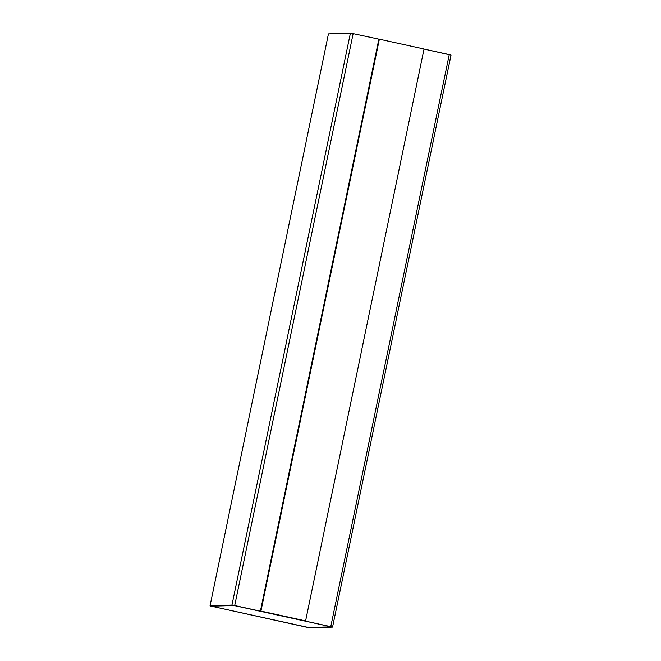 <?xml version="1.0" encoding="UTF-8"?>
<svg xmlns="http://www.w3.org/2000/svg" width="661" height="661" viewBox="0 0 661 661"><rect width="100%" height="100%" fill="white"/><g stroke="black" fill="none" stroke-linecap="round" stroke-linejoin="round"><path stroke-width="0.99" d="M450.967 55.086L424.032 49.054L449.24 54.582L330.781 626.611L449.24 54.582L451.025 55.07L332.557 627.107L310.571 627.95L307.828 627.479L210.033 605.914L328.443 33.893L210.033 605.914L231.97 605.079L350.429 33.05L328.5 33.885L350.429 33.05L231.97 605.079L332.5 627.115L234.713 605.55L353.172 33.521L234.713 605.55L231.97 605.079L210.033 605.914L307.828 627.479L310.571 627.95L332.5 627.115M379.092 39.197L350.429 33.05L379.092 39.197M305.101 620.919L260.417 611.128L378.852 39.206L379.364 39.189L424.048 48.988L305.605 620.902L260.417 611.128L305.101 620.919M331.384 626.876L308.076 627.471L211.156 606.154L234.457 605.559L330.525 626.62L234.457 605.559L211.156 606.154L308.076 627.471L331.417 626.868M212.024 606.352L308.092 627.413L212.024 606.352M328.443 33.893L210.033 605.914M378.852 39.206L260.417 611.128L260.93 611.103L379.364 39.189L378.852 39.206M260.93 611.103L305.605 620.902L424.048 48.988L379.364 39.189L260.93 611.103"/></g></svg>
